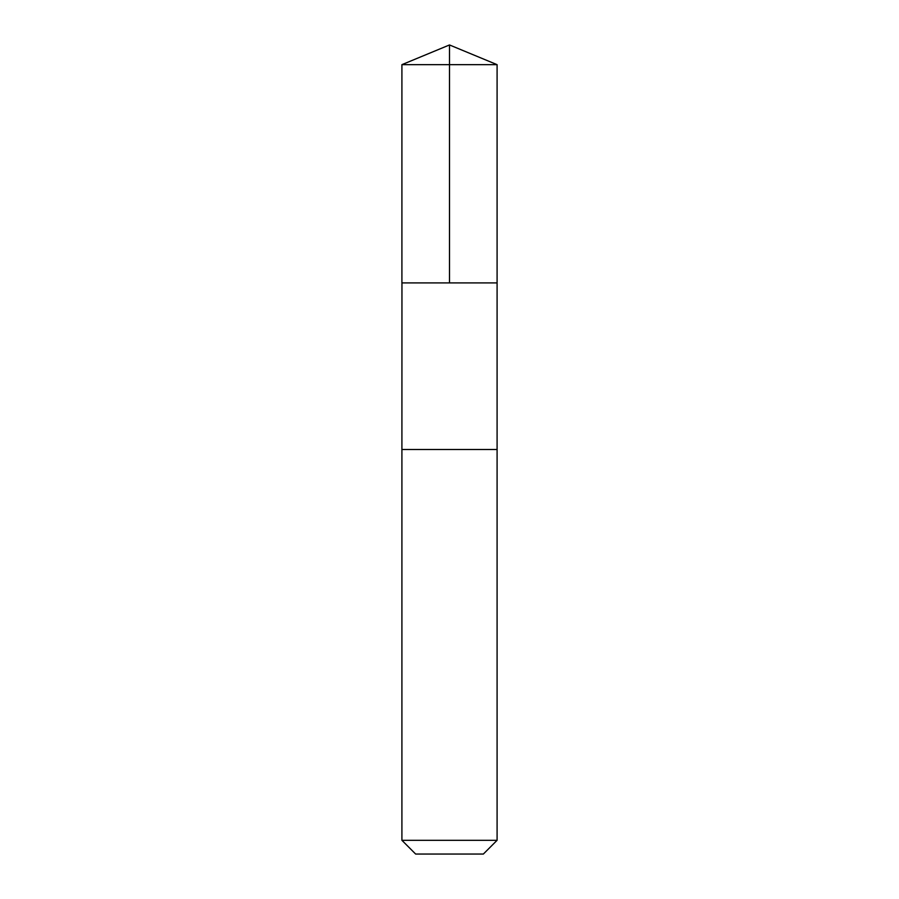 <?xml version="1.0" encoding="UTF-8"?>
<svg xmlns="http://www.w3.org/2000/svg" width="899" height="899" viewBox="0 0 899 899"><rect width="100%" height="100%" fill="white"/><g stroke="black" fill="none" stroke-linecap="round" stroke-linejoin="round"><path stroke-width="1.35" d="M401.954 282.915L497.091 282.915L497.091 64.661L401.909 64.661L401.909 282.915L497.091 282.915L497.091 449.5L401.909 449.5L401.954 282.915M497.091 449.5L401.909 449.5L401.909 840.307L497.091 840.307L497.091 449.5M497.091 840.307L483.359 854.05L415.641 854.05L401.909 840.307M449.5 282.915L449.5 44.95L401.909 64.661M449.5 44.95L497.091 64.661"/></g></svg>
